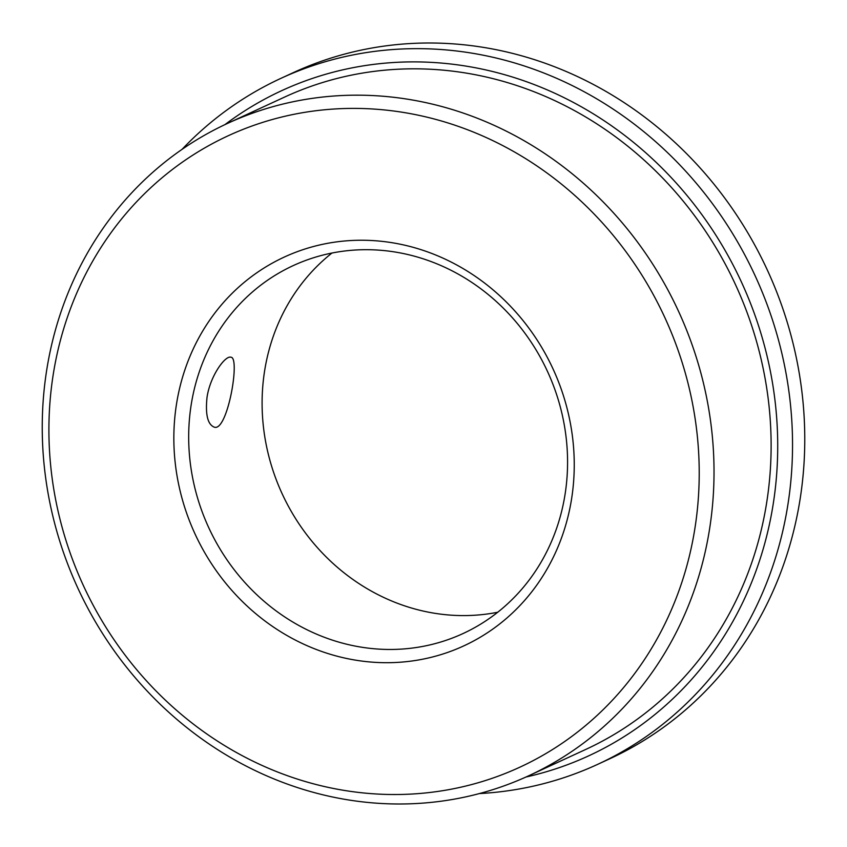 <?xml version="1.0" encoding="UTF-8"?>
<svg xmlns="http://www.w3.org/2000/svg" width="847" height="847" viewBox="0 0 847 847"><rect width="100%" height="100%" fill="white"/><g stroke="black" fill="none" stroke-linecap="round" stroke-linejoin="round"><path stroke-width="1.27" d="M497.729 612.243A202.624 186.52 65.2 0 1 264.624 370.795A202.624 186.52 65.2 0 1 331.95 253.041M182.052 149.358A377.804 347.768 65.2 0 1 280.992 78.316L293.231 72.673A377.804 347.768 65.2 0 1 661.02 130.12A377.804 347.768 65.2 0 1 800.055 499.434A377.804 347.768 65.2 0 1 609.861 758.732L597.622 764.375A377.804 347.768 65.2 0 1 479.37 793.575M565.044 494.489A202.624 186.52 65.2 0 1 463.034 633.556A202.624 186.52 65.2 0 1 208.775 527.745A202.624 186.52 65.2 0 1 293.221 265.609A202.624 186.52 65.2 0 1 490.477 296.418A202.624 186.52 65.2 0 1 565.044 494.489M207.017 397.381C205.281 414.511 207.653 424.421 214.153 427.1C227.42 432.584 240.506 357.159 230.945 357.243C225.355 355.126 210.151 375.814 207.017 397.381M280.992 78.316A377.804 347.768 65.2 0 1 755.069 275.624A377.804 347.768 65.2 0 1 597.622 764.375M571.577 498.925A214.122 197.097 65.2 0 1 247.059 605.997A214.122 197.097 65.2 0 1 303.522 249.484A214.122 197.097 65.2 0 1 571.577 498.925M224.889 124.647A366.306 337.18 65.2 0 1 741.379 281.935A366.306 337.18 65.2 0 1 525.966 777.017M53.245 374.395A347.768 320.124 -114.8 0 0 488.603 779.515A347.768 320.124 -114.8 0 0 580.311 200.485A347.768 320.124 -114.8 0 0 53.245 374.395M227.578 123.387L284.687 97.034A359.266 330.701 65.2 0 1 634.424 151.666A359.266 330.701 65.2 0 1 766.641 502.853A359.266 330.701 65.2 0 1 585.775 749.426L528.676 775.788A359.266 330.701 65.2 0 1 178.939 721.146A359.266 330.701 65.2 0 1 46.723 369.959A359.266 330.701 65.2 0 1 227.578 123.387A359.266 330.701 65.2 0 1 577.326 178.018A359.266 330.701 65.2 0 1 709.542 529.206A359.266 330.701 65.2 0 1 528.676 775.788"/></g></svg>
